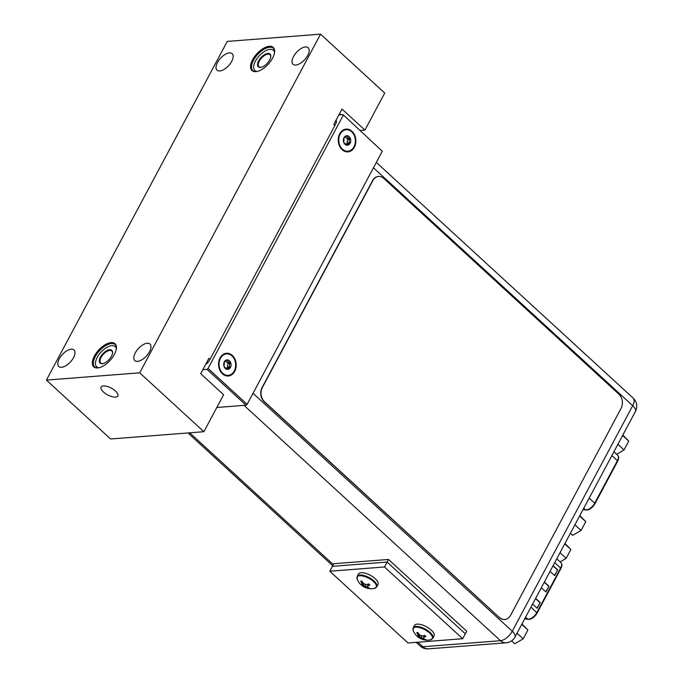 <?xml version="1.0" encoding="UTF-8"?>
<svg xmlns="http://www.w3.org/2000/svg" width="683" height="683" viewBox="0 0 683 683"><rect width="100%" height="100%" fill="white"/><g stroke="black" fill="none" stroke-linecap="round" stroke-linejoin="round"><path stroke-width="1.02" d="M338.87 114.915L342.986 114.59L382.284 151.233L247.135 404.336L246.059 405.207L216.818 407.486M336.113 120.071A6.343 3.108 132.5 0 1 335.609 124.144L209.587 360.154A6.343 3.108 132.5 0 1 205.6 364.5M246.059 405.207L206.966 369.332L202.842 369.657M382.284 151.233L342.986 114.59M343.19 115.359L208.05 368.47L206.966 369.332M339.084 137.027A7.265 5.609 85.5 0 0 339.716 145.129M219.397 361.17A7.265 5.609 85.5 0 0 220.028 369.281M351.976 131.281A11.415 8.811 85.5 0 0 339.733 133.757A11.415 8.811 85.5 0 0 342.149 149.679A11.415 8.811 85.5 0 0 354.392 147.204A11.415 8.811 85.5 0 0 351.976 131.281M247.135 404.336L208.05 368.47M232.288 355.425A11.415 8.811 85.5 0 0 220.046 357.901A11.415 8.811 85.5 0 0 222.462 373.832A11.415 8.811 85.5 0 0 234.704 371.356A11.415 8.811 85.5 0 0 232.288 355.425M244.053 405.361L500.494 640.697A11.056 8.529 85.5 0 0 506.12 642.805A11.056 11.056 0 0 0 515.016 636.991A11.056 4.482 -151.9 0 0 512.267 631.237A11.056 5.421 132.5 0 1 500.494 640.697L422.845 646.741A11.056 5.421 132.5 0 1 420.13 645.973A11.056 11.056 0 0 0 428.463 648.85A11.056 8.529 -94.5 0 1 422.845 646.741L417.902 642.208M253.017 393.331L512.267 631.237L632.697 405.693A11.056 4.482 28.1 0 1 635.438 411.448A11.056 11.056 0 0 0 633.158 398.095A11.056 5.421 132.5 0 1 632.697 405.693L373.447 167.787M535.643 598.359L540.253 602.585L537.188 608.314L532.578 604.088M553.11 565.635L557.721 569.87L554.664 575.59L550.054 571.364M544.377 581.993L548.987 586.227L545.93 591.956L541.32 587.721M540.253 602.585L536.983 608.126M535.523 598.573L539.929 602.611M557.721 569.87L554.459 575.402M552.999 565.848L557.396 569.895M548.987 586.227L545.717 591.76M544.257 582.215L548.662 586.253M628.753 441.116L622.819 435.08L628.753 441.116L622.606 435.481L628.753 441.116L624.023 449.969L617.884 444.334L624.023 449.969L628.753 441.116M616.629 454.28L624.023 449.969L616.629 454.28M570.877 549.508L564.943 543.472L570.877 549.508L564.73 543.873L570.877 549.508L566.147 558.361L560.009 552.726L566.147 558.361L570.877 549.508M560.094 561.896L566.147 558.361L560.094 561.896M585.775 521.616L579.841 515.58L585.775 521.616L579.628 515.972L585.775 521.616L581.045 530.469L574.898 524.826L581.045 530.469L585.775 521.616M572.644 535.361L581.045 530.469L572.644 535.361L570.382 533.286L572.644 535.361M527.891 630.008L521.966 623.972L527.891 630.008L521.752 624.364L527.891 630.008L523.169 638.861L517.022 633.226L523.169 638.861L527.891 630.008M514.769 643.753L523.169 638.861L514.769 643.753L511.593 640.842L514.769 643.753M329.804 571.236L332.425 566.327L387.116 562.066L465.302 633.815L466.694 631.194L388.507 559.454L387.116 562.066L465.302 633.815L462.681 638.725L407.99 642.985L329.804 571.236L384.495 566.975L462.681 638.725M384.495 566.975L387.116 562.066L332.425 566.327L333.825 563.706L388.507 559.454M369.802 585.015A15.069 7.385 132.5 0 1 368.333 585.655L367.642 586.731A14.804 6.267 106.1 0 0 368.359 587.756A15.069 11.628 85.5 0 0 369.836 588.302L368.615 588.396A15.069 11.628 -94.5 0 1 367.138 587.85A14.804 13.523 -145.9 0 1 364.884 586.945A14.804 11.995 155.9 0 1 362.929 586.074A15.069 7.385 132.5 0 1 362.041 585.613L360.778 584.46A15.069 7.385 -47.5 0 0 361.691 584.938A14.804 0.572 -60.9 0 0 362.092 584.392L362.528 583.572L360.744 581.131L361.99 581.096A15.069 11.628 85.5 0 0 362.886 582.736A14.804 13.523 34.1 0 0 364.85 584.17A14.804 11.995 -24.1 0 0 367.095 584.511A15.069 7.385 -47.5 0 0 368.564 583.88L369.844 584.99L368.624 585.1L368.769 584.008M362.408 581.925L361.666 582.83A15.069 11.628 -94.5 0 1 360.769 581.19M362.092 584.392A14.804 6.267 -73.9 0 1 361.666 582.83M368.615 588.396L367.428 587.303L367.138 587.85M368.666 588.413L368.718 587.918M366.105 584.409L365.32 586.134L367.428 587.303L368.06 584.11M362.929 586.074L363.219 585.527L365.32 586.134L364.884 586.945M362.041 585.613L363.219 585.527L364.398 583.88M362.016 585.596L363.817 583.478M362.246 584.11L363.279 583.06M362.528 583.572L363.143 582.958M368.069 585.92L368.41 583.948M368.333 585.655A14.804 0.572 119.1 0 1 367.642 586.731M376.803 586.791L378.023 584.503A11.107 4.508 28.1 0 0 372.995 576.913A11.107 4.508 28.1 0 0 361.094 572.721A11.107 4.508 -151.9 0 0 358.43 574.036L357.2 576.332L357.192 579.201A15.103 15.103 0 0 0 374.412 588.396L376.803 586.791A11.107 4.508 28.1 0 0 371.774 579.21A11.107 4.508 28.1 0 0 359.864 575.018A11.107 4.508 -151.9 0 0 357.2 576.332M425.833 636.428A15.069 7.385 132.5 0 1 424.365 637.068L423.673 638.153A14.804 6.267 106.1 0 0 424.391 639.177A15.069 11.628 85.5 0 0 425.876 639.723L424.647 639.817A15.069 11.628 -94.5 0 1 423.17 639.271A14.804 13.523 -145.9 0 1 420.916 638.366A14.804 11.995 155.9 0 1 418.961 637.495A15.069 7.385 132.5 0 1 418.081 637.034L416.843 635.899A15.069 7.385 -47.5 0 0 417.723 636.36A14.804 0.572 -60.9 0 0 418.133 635.805L418.568 634.994L416.775 632.552L418.022 632.518A15.069 11.628 85.5 0 0 418.918 634.157A14.804 13.523 34.1 0 0 420.882 635.591A14.804 11.995 -24.1 0 0 423.127 635.933A15.069 7.385 -47.5 0 0 424.595 635.292L425.876 636.402L424.655 636.522L424.8 635.429M418.44 633.346L417.697 634.251A15.069 11.628 -94.5 0 1 416.801 632.612M418.133 635.805A14.804 6.267 -73.9 0 1 417.697 634.251M424.647 639.817L423.46 638.725L423.17 639.271M424.698 639.826L424.758 639.331M422.137 635.83L421.351 637.555L423.46 638.725L424.1 635.531M418.961 637.495L419.251 636.94L421.351 637.555L420.916 638.366M418.081 637.034L419.251 636.94L420.429 635.301M418.047 637.017L419.849 634.9M418.278 635.531L419.311 634.481M418.568 634.994L419.174 634.37M424.109 637.333L424.442 635.369M424.365 637.068A14.804 0.572 119.1 0 1 423.673 638.153M432.834 638.212L434.055 635.924A11.107 4.508 28.1 0 0 429.035 628.334A11.107 4.508 28.1 0 0 417.125 624.142A11.107 4.508 -151.9 0 0 414.461 625.457L413.232 627.745L413.232 630.622A15.103 15.103 0 0 0 430.452 639.817L432.834 638.212A11.107 4.508 28.1 0 0 427.806 630.622A11.107 4.508 28.1 0 0 415.904 626.431A11.107 4.508 -151.9 0 0 413.232 627.745M504.711 619.481A10.143 7.829 -94.5 0 1 504.583 619.498A10.143 7.829 -94.5 0 1 499.427 617.56L264.219 401.724A10.143 7.829 -94.5 0 1 262.076 387.56L372.585 180.594A10.143 7.829 -94.5 0 1 378.314 176.453A10.143 7.829 -94.5 0 1 378.442 176.445M499.683 617.543A10.143 7.829 85.5 0 0 504.839 619.472A10.143 7.829 85.5 0 0 510.568 615.34L621.078 408.374A10.143 7.829 85.5 0 0 618.935 394.211L383.726 178.374A10.143 7.829 85.5 0 0 378.57 176.436A10.143 7.829 85.5 0 0 372.841 180.577L262.332 387.543A10.143 7.829 85.5 0 0 264.483 401.698L499.427 617.56M351.694 131.81A10.757 8.298 85.5 0 0 340.151 134.141A10.757 8.298 85.5 0 0 342.431 149.15A10.757 8.298 85.5 0 0 353.965 146.819A10.757 8.298 85.5 0 0 351.694 131.81M338.785 139.008A5.72 4.414 85.5 0 0 339.109 143.217M344.001 137.667L347.305 135.746L347.843 137.659L350.37 138.555A4.764 3.68 -94.5 0 1 350.123 143.293A4.764 3.68 -94.5 0 1 346.81 145.214A4.764 3.68 -94.5 0 1 345.009 144.326A4.764 3.68 -94.5 0 1 343.754 142.406A4.764 3.68 -94.5 0 1 344.001 137.667A4.764 3.68 -94.5 0 1 347.305 135.746A4.764 3.68 -94.5 0 1 349.115 136.634A4.764 3.68 -94.5 0 1 350.37 138.555L350.14 139.161C348.748 140.442 348.689 141.62 349.961 142.704L350.123 143.293L348.612 143.515L346.81 145.214L346.255 144.864L343.754 142.406L344.07 137.556M345.026 136.318L345.94 137.804L347.553 138.529L347.041 143.72M350.123 143.293L349.517 143.532M348.612 143.515L345.453 144.062M346.716 136.019L347.305 135.746M232.007 355.954A10.757 8.298 85.5 0 0 220.472 358.293A10.757 8.298 85.5 0 0 222.743 373.302A10.757 8.298 85.5 0 0 234.278 370.963A10.757 8.298 85.5 0 0 232.007 355.954M219.098 363.151A5.72 4.414 85.5 0 0 219.431 367.369M224.314 361.819L227.618 359.898L228.156 361.802L230.683 362.707A4.764 3.68 -94.5 0 1 230.436 367.437A4.764 3.68 -94.5 0 1 227.132 369.366A4.764 3.68 -94.5 0 1 225.322 368.47A4.764 3.68 -94.5 0 1 224.067 366.558A4.764 3.68 -94.5 0 1 224.314 361.819A4.764 3.68 -94.5 0 1 227.618 359.898A4.764 3.68 -94.5 0 1 229.428 360.786A4.764 3.68 -94.5 0 1 230.683 362.707L230.461 363.313C229.061 364.594 229.001 365.772 230.273 366.856L230.436 367.437L228.925 367.667L227.132 369.366L226.568 369.008L224.067 366.558L224.383 361.7M225.339 360.47L226.252 361.956L227.874 362.682L227.354 367.872M230.436 367.437L229.829 367.676M228.925 367.667L225.766 368.205M227.029 360.172L227.618 359.898M360.283 130.462L364.927 130.103L384.717 93.042L320.54 34.15L227.251 41.415L46.418 380.089L110.595 438.981L203.876 431.716L139.699 372.824L46.418 380.089M334.901 125.459L333.782 124.434L341.995 109.058L364.927 130.103M320.54 34.15L139.699 372.824M210.023 359.343L208.896 358.319L200.691 373.695L223.623 394.74L203.876 431.716M295.773 65.047A11.21 5.498 132.5 0 1 293.024 64.27A11.21 5.498 132.5 0 1 294.86 54.384A11.21 5.498 132.5 0 1 305.429 46.973A11.21 5.498 132.5 0 1 308.187 47.75A11.21 5.498 132.5 0 1 306.351 57.637A11.21 5.498 132.5 0 1 295.773 65.047M219.764 70.964A11.21 5.498 132.5 0 1 217.015 70.187A11.21 5.498 132.5 0 1 218.842 60.3A11.21 5.498 132.5 0 1 229.42 52.89A11.21 5.498 132.5 0 1 232.169 53.667A11.21 5.498 132.5 0 1 230.333 63.553A11.21 5.498 132.5 0 1 219.764 70.964M147.221 343.267A11.21 5.498 -47.5 0 0 136.651 350.686A11.21 5.498 -47.5 0 0 134.816 360.573A11.21 5.498 -47.5 0 0 137.565 361.35A11.21 5.498 -47.5 0 0 148.143 353.939A11.21 5.498 -47.5 0 0 149.97 344.053A11.21 5.498 -47.5 0 0 147.221 343.267M71.211 349.192A11.21 5.498 -47.5 0 0 60.633 356.603A11.21 5.498 -47.5 0 0 58.798 366.489A11.21 5.498 -47.5 0 0 61.555 367.266A11.21 5.498 -47.5 0 0 72.125 359.856A11.21 5.498 -47.5 0 0 73.96 349.969A11.21 5.498 -47.5 0 0 71.211 349.192M269.35 46.29A15.726 7.709 132.5 0 1 274.566 52.318A15.726 7.709 132.5 0 1 256.979 71.476A15.726 7.709 132.5 0 1 255.809 71.647A15.726 7.709 132.5 0 1 252.608 59.745A15.726 7.709 132.5 0 1 269.35 46.29M111.141 342.593A15.726 7.709 132.5 0 1 116.358 348.62A15.726 7.709 132.5 0 1 98.77 367.778A15.726 7.709 132.5 0 1 97.601 367.949A15.726 7.709 132.5 0 1 94.399 356.048A15.726 7.709 132.5 0 1 111.141 342.593M257.235 71.425A15.214 7.462 132.5 0 1 256.356 71.536A15.214 7.462 132.5 0 1 252.616 70.477A15.214 7.462 132.5 0 1 255.109 57.056A15.214 7.462 132.5 0 1 269.461 46.999A15.214 7.462 132.5 0 1 273.2 48.058A15.214 7.462 132.5 0 1 274.532 52.582M267.881 53.411A8.674 4.252 132.5 0 1 270.758 56.732A8.674 4.252 132.5 0 1 261.06 67.301A8.674 4.252 132.5 0 1 260.411 67.395A8.674 4.252 132.5 0 1 258.644 60.83A8.674 4.252 132.5 0 1 267.881 53.411M109.673 349.713A8.674 4.252 132.5 0 1 112.55 353.034A8.674 4.252 132.5 0 1 102.843 363.604A8.674 4.252 132.5 0 1 102.202 363.697A8.674 4.252 132.5 0 1 100.435 357.132A8.674 4.252 132.5 0 1 109.673 349.713M99.026 367.727A15.214 7.462 132.5 0 1 98.147 367.838A15.214 7.462 132.5 0 1 94.408 366.78A15.214 7.462 132.5 0 1 96.901 353.359A15.214 7.462 132.5 0 1 111.252 343.301A15.214 7.462 132.5 0 1 114.983 344.36A15.214 7.462 132.5 0 1 116.323 348.876M261.316 67.25A8.17 4.004 132.5 0 1 260.957 67.293A8.17 4.004 132.5 0 1 258.951 66.721A8.17 4.004 132.5 0 1 260.283 59.515A8.17 4.004 132.5 0 1 267.984 54.119A8.17 4.004 132.5 0 1 269.99 54.683A8.17 4.004 132.5 0 1 270.716 56.996M103.107 363.544A8.17 4.004 132.5 0 1 102.74 363.587A8.17 4.004 132.5 0 1 100.743 363.023A8.17 4.004 132.5 0 1 102.074 355.817A8.17 4.004 132.5 0 1 109.775 350.422A8.17 4.004 132.5 0 1 111.781 350.985A8.17 4.004 132.5 0 1 112.507 353.299M115.572 397.113A9.485 3.842 -151.9 0 0 117.843 395.995A9.485 3.842 -151.9 0 0 113.549 389.515A9.485 3.842 -151.9 0 0 103.389 385.938A9.485 3.842 -151.9 0 0 101.11 387.056A9.485 3.842 -151.9 0 0 105.404 393.536A9.485 3.842 -151.9 0 0 115.572 397.113M335.78 120.686L336.446 121.301M333.347 564.61L189.729 432.826M583.777 508.203L585.579 509.86A1.016 0.845 99.5 0 0 585.954 510.047L583.051 509.561M594.714 503.849L594.705 503.2A7.812 3.825 132.5 0 1 586.381 509.885A7.812 3.825 132.5 0 1 585.579 509.86L583.111 509.45M611.874 455.587L617.415 460.675L594.705 503.2L589.164 498.12M613.906 451.779L617.739 455.305A7.812 3.825 132.5 0 1 617.415 460.675L617.663 461.204L594.953 503.73C592.742 507.409 590.052 509.527 586.902 510.081L585.954 510.047M525.603 617.15L527.822 619.182L524.749 618.747M554.716 562.63L560.632 568.051L536.889 612.523A7.812 3.825 132.5 0 1 528.574 619.208A7.812 3.825 132.5 0 1 527.822 619.182A1.016 0.837 98.1 0 0 528.215 619.379L524.689 618.875M556.747 558.822L560.956 562.681A7.812 3.825 132.5 0 1 560.632 568.051L560.88 568.58L537.137 613.052L530.973 607.093M536.898 613.172L537.137 613.052C534.926 616.723 532.236 618.841 529.086 619.396L528.215 619.379M374.412 588.396A10.817 4.388 28.1 0 0 373.131 581.216A10.817 4.388 28.1 0 0 359.745 575.752A10.817 4.388 -151.9 0 0 357.192 579.201M430.452 639.817A10.817 4.388 28.1 0 0 429.163 632.637A10.817 4.388 28.1 0 0 415.785 627.173A10.817 4.388 -151.9 0 0 413.232 630.622M349.961 142.704L347.476 142.901M347.041 144.967L346.418 145.018M347.502 136.13L346.512 136.207M350.14 139.161L347.664 139.358M349.79 138.231L347.314 138.427M230.273 366.856L227.798 367.044M227.354 369.119L226.739 369.17M227.815 360.274L226.824 360.351M230.461 363.313L227.977 363.51M230.111 362.383L227.635 362.571M340.843 114.761L339.571 113.591M252.753 70.597A15.214 7.462 132.5 0 1 255.468 57.15A15.214 7.462 132.5 0 1 269.717 47.238A15.214 7.462 132.5 0 1 273.32 48.177M257.149 71.442A13.694 6.71 132.5 0 1 255.869 60.343A13.694 6.71 132.5 0 1 270.041 49.364A13.694 6.71 132.5 0 1 274.54 52.489M98.933 367.744A13.694 6.71 132.5 0 1 97.66 356.646A13.694 6.71 132.5 0 1 111.833 345.658A13.694 6.71 132.5 0 1 116.332 348.791M94.544 366.899A15.214 7.462 132.5 0 1 97.259 353.452A15.214 7.462 132.5 0 1 111.508 343.54A15.214 7.462 132.5 0 1 115.111 344.48M420.13 645.973L416.178 642.344M332.723 565.763L187.996 432.954M506.12 642.805L428.463 648.85M633.158 398.095L376.324 162.4M635.438 411.448L515.016 636.991M617.739 455.305C619.011 456.56 618.986 458.524 617.663 461.204M560.956 562.681C562.237 563.945 562.211 565.908 560.88 568.58M336.352 122.155L335.447 121.318"/></g></svg>
